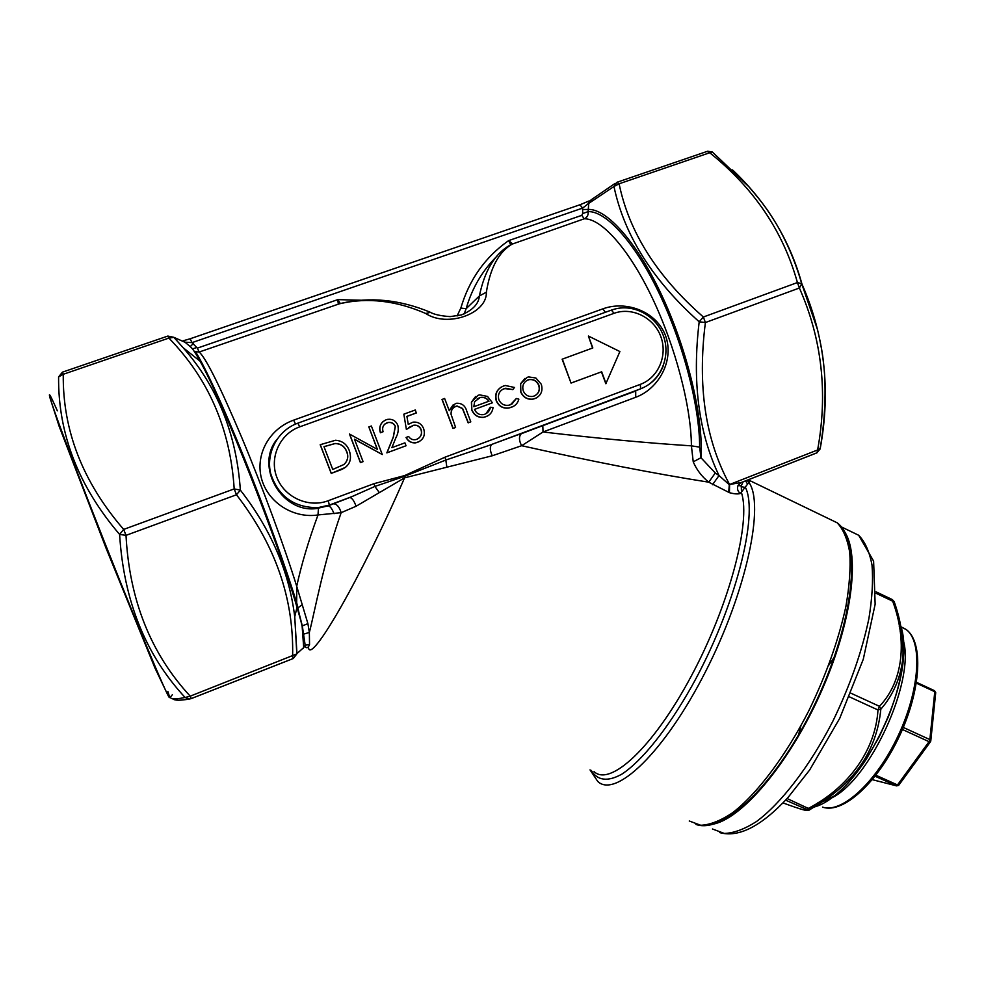 <?xml version="1.0" encoding="UTF-8"?>
<svg xmlns="http://www.w3.org/2000/svg" width="985" height="985" viewBox="0 0 985 985"><rect width="100%" height="100%" fill="white"/><g stroke="black" fill="none" stroke-linecap="round" stroke-linejoin="round"><path stroke-width="1.48" d="M782.989 802.91C800.965 809.522 808.907 811.714 806.813 809.485L808.833 808.131C848.393 787.532 875.579 750.114 877.98 709.976L880.824 709.2C877.093 747.43 857.8 778.175 822.918 801.421L809.005 810.199M512.939 389.518L504.345 388.57C499.395 390.7 497.56 394.419 498.853 399.75C500.873 404.01 504.172 405.845 508.728 405.241L510.452 404.761L516.312 398.506L518.861 399.134C517.778 403.185 515.278 405.894 511.35 407.285L509.134 407.913C503.286 408.677 499.075 406.325 496.489 400.87C494.692 393.803 497.056 388.841 503.581 385.985L505.305 385.492L514.49 387.462L512.754 389.629L505.736 388.225L502.35 389.543M511.868 404.121L516.312 398.506M513.308 406.411L508.95 408.012C503.113 408.775 498.902 406.436 496.317 400.969C494.605 395.157 496.181 390.577 501.033 387.228M485.999 413.663L490.247 407.322L493.042 407.593C492.451 412.075 490.087 415.104 485.937 416.68L483.807 417.271C478.181 417.702 474.204 415.202 471.864 409.797L471.581 402.065L477.971 395.354L479.67 394.862L487.563 396.45L492.426 402.791L474.511 409.378C476.248 413.294 479.178 415.054 483.29 414.648L484.682 414.266C487.883 413.01 489.804 410.671 490.419 407.224M487.772 415.842L483.647 417.357C478.02 417.788 474.044 415.301 471.704 409.895L471.421 402.163L475.583 396.536M492.426 402.791L474.524 409.403M276.822 439.482C254.844 466.336 281.611 513.37 316.456 508.543L327.98 505.859L351.99 496.588L374.903 486.43L374.017 483.66L404.539 475.607L444.974 457.2L445.811 460.044L491.613 444.555C489.705 446.845 489.914 450.588 492.254 455.772L404.564 477.86L356.065 506.253L341.155 512.68C323.388 562.928 314.744 611.747 309.352 632.456L309.536 644.633C308.256 647.699 306.938 648.487 305.584 646.985M345.747 467.247L331.231 473.416L320.187 444.715L335.528 440.258C342.312 440.775 346.917 444.284 349.355 450.773C352.322 460.167 349.269 466.594 340.17 470.079L331.317 473.354L320.273 444.641M368.833 426.924L371.37 426L382.279 454.541L354.465 439.175L363.071 461.633L360.424 462.642L349.466 434.04L377.427 449.394L368.833 426.924L377.243 449.295M382.279 454.541L354.538 439.359M406.042 445.762L386.97 452.804L393.384 436.995L395.367 426.32C393.889 423.316 391.488 422.036 388.188 422.466L387.068 422.774C383.239 424.56 381.897 427.539 383.054 431.75L380.518 432.674C378.794 426.714 380.641 422.43 386.083 419.807L387.634 419.364C392.387 418.797 395.773 420.743 397.805 425.175C398.777 429.448 398.186 433.548 396.007 437.475L391.882 447.658L404.933 442.844L406.042 445.762L386.846 452.878L393.261 437.081L395.244 426.419C393.766 423.415 391.377 422.122 388.065 422.553L384.938 423.969M383.054 431.75L380.407 432.76C378.929 428.34 379.841 424.572 383.14 421.457M416.421 412.887L406.916 416.36L408.258 424.4L412.974 422.171C418.071 421.666 421.629 423.846 423.648 428.697C425.545 435.038 423.575 439.569 417.726 442.277L415.855 442.77C411.545 443.102 408.307 441.317 406.14 437.414L408.652 436.49C410.302 439.027 412.604 440.073 415.547 439.642L416.766 439.31C420.94 437.315 422.38 434.04 421.112 429.509C419.635 426.185 417.123 424.781 413.565 425.274L406.386 429.435L403.838 414.168L415.313 409.982L416.298 412.986L406.928 416.409M419.819 441.28L415.719 442.856C411.41 443.188 408.172 441.403 406.017 437.5L406.14 437.414M418.206 438.608C421.235 436.293 422.159 433.289 420.977 429.595C419.499 426.283 416.987 424.867 413.441 425.36L408.861 427.428M406.386 429.435L403.838 414.168M470.793 421.851L468.331 422.762L462.605 408.479L457.052 405.992L455.858 406.325C452.484 407.852 450.896 410.523 451.068 414.316L455.599 427.465L452.977 428.463L442.006 399.479L444.629 398.469L449.271 410.708L455.341 403.628L456.683 403.259C461.977 403.111 465.363 405.808 466.816 411.336L470.793 421.851L468.171 422.861L462.445 408.578L456.905 406.091L454.27 407.137M449.197 410.548L453.297 404.675M536.554 397.878L532.897 399.196C527.197 399.762 523.121 397.324 520.671 391.895L520.659 383.633L524.993 378.4M588.402 336.045L592.822 347.951L562.139 359.205L571.041 383.079L601.429 371.862L605.837 383.731L619.897 351.546L588.402 336.045L592.588 348.037M663.373 365.62C659.027 376.787 651.417 384.532 640.533 388.853L492.032 444.309L542.809 425.668L543.03 431.984C597.784 438.399 647.243 443.016 691.408 445.848L699.645 447.128L700.975 457.754L715.282 472.997L719.025 475.558C698.636 432.797 692.012 381.54 699.19 321.787C652.649 280.294 624.244 235.193 613.963 186.497L588.735 203.378L588.119 211.615C588.501 215.075 587.195 217.463 584.228 218.793L512.114 244.132C498.804 251.914 490.222 267.945 486.368 292.2C487.23 313.759 447.313 327.845 425.779 313.513C396.179 300.597 367.651 297.31 340.182 303.639L338.286 303.885L337.756 299.637L340.317 303.491L199.167 352.027L194.451 351.571M185.008 342.275L173.926 337.363L183.124 347.693C217.426 386.662 236.511 434.139 240.365 490.124C270.998 529.474 289.122 571.669 294.737 616.708L296.953 653.621L303.7 647.564L302.149 626.398L296.694 602.832L296.707 586.247C301.558 564.146 308.65 540.371 318.007 514.946C293.764 518.713 267.797 502.941 261.357 478.07C255.213 453.346 270.161 428.487 293.616 420.164L602.968 308.822C625.992 300.314 656.416 311.248 665.577 335.774C674.516 360.485 658.731 388.829 635.707 397.287L543.03 431.984L521.644 445.712L492.254 455.772M689.254 820.985L700.754 825.282C710 824.888 720.577 820.739 732.471 812.834C757.059 793.984 785.587 756.308 809.03 710.345C826.292 674.54 838.567 639.967 845.869 606.637C849.464 585.94 850.757 567.926 849.759 552.61C847.494 539.177 843.295 529.228 837.151 522.789L750.176 480.779L740.338 493.473C737.962 494.261 734.33 494.002 729.429 492.672L708.769 482.194C654.988 473.723 592.613 461.571 521.644 445.712C518.886 440.492 518.775 436.49 521.311 433.708L639.979 389.1M715.282 472.997L708.769 482.194C701.8 476.58 696.617 469.783 693.231 461.83L691.408 445.848C691.224 407.211 675.538 346.683 652.279 297.926C629.021 249.119 601.527 218.436 584.228 218.793L581.753 215.358L582.652 213.573L582.64 208.081L192.026 342.62L197.357 348.124L337.756 299.637L363.379 300.29M197.357 348.124L199.167 352.027C205.951 358.011 220.234 386.723 242.027 438.177C262.589 487.415 284.616 547.204 296.707 586.247L307.899 623.628L309.352 632.456L303.466 634.192L303.146 635.103M334.038 513.727C332.154 508.876 330.221 506.228 328.251 505.81L333.583 503.754C336.919 504.037 339.443 507.016 341.155 512.68L318.007 514.946L318.438 508.334M851.003 693.243L879.457 706.319C903.245 681.485 907.456 640.73 892.681 601.182L894.245 601.872C900.955 620.919 903.836 639.634 902.888 658.017L902.888 658.029C900.61 677.939 893.247 694.991 880.824 709.2L879.457 706.319L877.98 709.976L849.489 696.887M172.338 694.77C167.955 699.153 172.215 700.052 185.118 697.491C145.546 654.865 123.704 600.505 119.604 534.424L126.006 535.36C129.454 600.099 150.853 653.708 190.216 696.161L296.805 653.917L294.749 616.721L297.002 607.326C279.272 544.742 222.511 400.636 200.078 361.212C195.449 352.765 192.149 347.89 190.154 346.597M302.247 604.728L297.938 607.856L296.694 602.832C286.401 569.17 265.494 510.489 244.169 457.791C222.807 404.773 204.215 365.472 195.769 352.137M172.769 698.845C174.616 700.581 180.132 700.643 189.317 699.03L191.201 698.587L190.216 696.161L185.118 697.491L189.317 699.03L191.213 698.611L293.284 658.509L292.619 655.973C293.936 598.523 275.221 544.791 236.474 494.778L126.006 535.36L123.667 529.413L119.604 534.424C78.394 486.122 58.053 433.622 58.595 376.898L63.262 374.288C62.597 430.346 82.728 482.059 123.667 529.413L234.196 488.917C230.355 429.066 208.586 378.794 168.891 338.089L173.926 337.363L167.881 336.07L173.816 337.301L183.099 347.68M617.263 182.188L707.255 151.37L709.717 152.737L619.109 183.789L616.869 182.323L613.963 186.497L619.109 183.789C629.033 232.115 657.118 276.526 703.376 317.01L797.419 282.547C783.186 231.463 753.956 188.197 709.717 152.737L712.832 152.392M732.52 169.9C766.712 202.134 789.847 240.192 801.962 284.086C824.753 336.033 830.86 390.774 820.259 448.323L817.612 449.973C828.016 392.99 821.946 339.012 799.389 288.014L705.395 322.538L703.376 317.01L699.19 321.787L705.395 322.538C697.331 386.071 705.383 440.061 729.589 484.509L741.496 482.441M303.011 648.635L305.153 645.101L302.309 625.881L297.002 607.326C279.481 543.609 223.583 401.683 200.078 361.212L183.124 347.693M296.805 653.917L293.321 658.497L296.805 653.917M236.474 494.778L240.365 490.124L234.196 488.917L236.474 494.778M741.348 482.527L816.676 452.94L820.062 449.062C824.297 424.646 825.824 400.193 824.679 375.679C823.46 360.424 822.684 351.756 817.513 329.63L801.728 283.742L797.419 282.547L799.389 288.014L801.728 283.742C795.548 262.207 787.027 242.187 776.192 223.669C769.199 212.477 765.197 205.73 748.846 186.707L712.401 152.035L707.686 151.222M712.5 484.731L719.025 475.558L729.294 484.706L728.691 492.463M615.169 183.358L591.985 199.241L588.735 203.378L582.64 208.081L579.894 204.781L190.24 338.741M307.899 623.628L302.309 625.881L298.012 609.087C288.285 574.846 266.479 513.505 244.034 457.976C221.588 402.397 201.605 360.178 193.811 350.771M309.536 644.633L305.153 645.101C305.633 647.576 305.584 647.847 305.005 645.938M842.692 529.253C860.508 549.531 853.638 617.176 822.721 688.293C791.952 759.435 744.401 816.811 714.396 823.891M785.611 800.14L806.813 809.485L810.224 809.301L787.089 798.539M876.01 593.253L892.681 601.182L892.102 599.471M833.741 657.98L828.754 665.195M800.891 725.896L798.675 734.354M935.664 693.144L934.506 690.682L916.518 682.322L934.506 690.682L935.713 692.603L930.825 740.474L929.865 739.6L934.777 691.716L916.395 683.159M930.776 741.003L930.345 741.902L929.04 741.68L929.865 739.6L903.294 727.422M930.505 741.68L898.825 785.143L897.507 784.946L929.04 741.68L902.42 729.479M898.985 784.91L897.815 785.759M872.328 779.664L896.239 785.759L897.507 784.946L875.874 775.22M740.745 482.773L737.937 485.753C736.928 488.831 737.728 491.404 740.338 493.473M729.429 492.672L729.589 484.509L817.612 449.973L817.021 452.768L739.957 483.044L737.937 485.753M594.053 771.624C609.974 786.818 652.661 748.255 690.916 676.781C729.282 605.492 751.124 522.075 741.508 492.832L741.262 485.753L743.146 481.788M693.231 461.83L700.975 457.754C703.598 419.376 688.306 352.962 663.053 298.061C637.8 243.086 606.846 208.192 587.873 209.448L582.443 209.522M741.151 486.676L745.448 487.44C759.004 514.564 735.093 608.595 691.815 686.163C667.633 729.097 641.801 761.06 621.966 774.075C607.683 782.152 597.218 780.514 591.308 770.43M745.62 480.815L747.393 483.881M747.603 480.04L748.785 482.219C764.926 504.012 746.679 591.32 705.383 671.942C664.284 752.725 615.403 798.539 597.772 781.462L590.027 769.876M461.386 314.941C472.726 310.189 478.722 303.86 479.375 295.968C484.558 270.875 494.679 253.982 509.725 245.302L512.114 244.132M192.444 348.912L196.298 347.656M183.85 341.241L190.24 346.609L193.245 343.642M510.649 244.539L508.58 240.635L512.397 243.64L510.23 244.945M185.266 342.189L192.026 342.62L190.167 338.766L183.185 340.773M582.652 213.573L588.119 211.615C606.169 210.901 634.906 242.519 659.174 293.259C683.442 343.937 699.682 407.014 699.645 447.128M590.421 200.214L587.971 203.649M430.408 312.319L425.779 313.513M497.425 255.694C482.502 270.37 472.074 288.039 466.139 308.699L479.375 295.968L486.368 292.2M379.003 492.155L374.903 486.43L404.17 476.469L445.811 460.044L446.882 467.185M404.17 476.469L404.564 477.86C360.842 578.343 311.038 664.099 308.551 647.945M356.065 506.253C354.194 500.922 352.101 497.991 349.81 497.487L328.251 505.81L316.764 508.519M351.99 496.588L333.152 503.864M521.902 433.388L635.719 391.02L635.707 397.287M332.745 469.463L343.9 464.514C347.754 460.992 348.727 456.72 346.794 451.696C344.688 446.303 340.785 443.57 335.085 443.509L323.979 446.648L332.745 469.463M343.814 464.588C347.656 461.054 348.628 456.794 346.695 451.783C344.59 446.39 340.699 443.656 334.998 443.595L323.991 446.685M363.071 461.633L360.424 462.642M360.522 462.568L349.564 433.954M455.599 427.465L452.977 428.463M453.125 428.377L442.142 399.368M473.822 406.743L489.028 401.166C486.849 398.051 483.943 396.82 480.298 397.472L474.622 401.658L473.822 406.743M488.831 401.24C486.664 398.149 483.758 396.93 480.126 397.583L477.257 398.728M520.843 383.522L527.123 377.378L528.637 376.923L535.877 378.006L541.307 384.273C543.129 390.934 541.048 395.699 535.04 398.543L533.082 399.097C527.381 399.664 523.306 397.226 520.856 391.784L520.659 383.633M528.046 379.89C523.478 382.143 521.89 385.812 523.294 390.91C525.19 395.096 528.329 396.93 532.737 396.426L534.092 396.044C538.672 393.865 540.273 390.245 538.894 385.184C536.936 380.912 533.71 379.04 529.191 379.57L526.519 380.641M538.894 385.184L538.697 385.295C536.751 381.023 533.513 379.151 529.007 379.681L527.861 380.013M535.2 395.551C538.844 393.077 540.014 389.666 538.697 385.295M562.349 359.082L571.041 383.079M571.251 382.968L601.429 371.862M601.65 371.751L606.058 383.621M167.45 694.191L154.928 667.941L106.208 548.559L59.125 426.246L49.915 397.595M444.974 457.2L640.287 384.384C658.349 377.797 667.892 355.437 660.8 336.575C653.978 317.613 632.124 306.655 614.024 313.328L299.76 426.825C279.863 433.819 269.053 457.631 276.908 477.454C284.456 497.388 308.6 508.235 328.214 500.725L374.017 483.66M542.809 425.668L641.1 388.607M899.256 626.128L902.728 639.881M57.339 410.831C47.563 388.693 46.824 389.407 55.098 413.01C63.84 437.586 83.048 487.846 104.262 541.479C145.755 646.505 177.3 719.986 167.844 691.421M168.891 338.089L63.262 374.288L62.461 372.145L167.795 336.082L168.891 338.089M58.595 376.898L62.449 372.145M695.927 824.42C724.32 834.812 778.347 781.511 816.122 701.505C853.847 621.584 862.503 541.418 837.151 522.789L828.188 518.455M712.463 828.988L724.295 833.433C733.726 833.175 744.451 829.21 756.468 821.552C781.265 803.194 809.768 766.244 832.953 721.008C849.981 685.757 861.961 651.651 868.881 618.678C872.217 598.19 873.264 580.325 872.008 565.082C869.484 551.698 865.039 541.762 858.674 535.261L849.452 530.804M813.967 807.097C820.271 805.496 827.117 801.753 834.48 795.855C865.852 771.846 899.711 705.112 903.331 659.408C904.636 645.335 903.688 633.995 900.499 625.413M822.537 807.109C841.547 813.832 876.281 782.484 898.086 735.869C920.088 689.352 922.711 641.112 905.966 629.39L900.979 626.768M900.105 631.114L902.112 635.805M903.725 641.949C914.24 682.765 869.977 779.024 832.177 797.653M826.464 800.436L817.993 802.566M896.682 785.895L875.086 776.242M457.065 315.988L460.832 308.083L466.139 308.699L464.144 313.919M460.832 308.083C469.192 279.654 485.1 257.171 508.58 240.635L581.753 215.358M611.611 310.041L614.48 309.155C634.672 303.503 657.327 316.653 663.878 337.215C670.699 357.69 660.184 381.417 640.656 388.779L640.287 384.384M297.876 423.156L611.426 310.103L614.024 313.328M351.977 496.588L329.347 505.071L317.97 507.657C294.072 507.755 278.312 496.428 270.703 473.662C265.605 452.817 277.782 430.273 297.815 423.181L299.76 426.825M404.539 475.607L405.266 477.676M316.468 508.543L329.384 505.022L328.214 500.725M293.616 420.164L295.537 424.079M602.968 308.822L605.295 312.319M191.201 698.587L293.333 658.472M719.542 832.559C738.553 837.952 761.319 826.329 787.865 797.69L809.621 770.036L839.749 718.287L863.279 659.261L875.148 604.236L873.609 561.105L858.674 535.261L841.288 526.864M822.918 801.421L834.48 795.855C845.561 786.892 856.334 774.395 866.8 758.351L879.273 736.657L888.273 717.006C896.288 696.592 901.3 677.397 903.331 659.408L902.482 638.12C902.408 634.623 899.096 616.081 894.084 601.552L892.336 599.582L876.059 591.837M798.367 808.316C800.349 808.956 808.894 811.886 809.35 809.658L822.734 801.544M822.918 807.232C843.123 814.016 877.635 782.632 899.342 736.312C921.135 690.066 923.868 641.838 905.966 629.39L901.078 627.076M896.424 785.833L872.304 779.677M737.987 485.654L741.262 485.753M750.176 480.779L747.923 481.382L747.196 480.2M580.19 204.683L588.981 201.002M341.339 303.306C369.991 296.682 399.454 299.588 429.768 312.023C433.695 314.387 440.48 315.914 450.096 316.616L461.374 314.941M214.262 388.127L213.56 387.794M293.124 591.517L292.644 592.49"/></g></svg>

